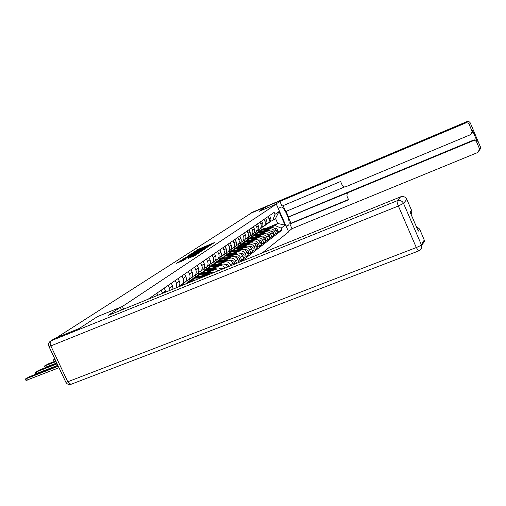 <?xml version="1.0" encoding="UTF-8"?>
<svg xmlns="http://www.w3.org/2000/svg" width="506" height="506" viewBox="0 0 506 506"><rect width="100%" height="100%" fill="white"/><g stroke="black" fill="none" stroke-linecap="round" stroke-linejoin="round"><path stroke-width="0.76" d="M210.439 245.239L214.329 242.621L198.668 249.154L193.678 252.19L208.801 245.492L210.73 244.847L210.439 245.239M188.371 258.332L194.842 255.644L199.256 252.722L182.375 259.686L176.486 263.303L183.937 260.173L185.93 258.857L180.984 260.723L184.614 258.882L195.335 254.423L196.979 253.885L188.396 258.389M122.401 306.472L97.462 316.617L79.189 328.514L56.666 337.635L251.52 212.925L266.377 206.65L259.11 211.381L276.333 204.114L122.401 306.472L123.641 309.153M204.835 248.857L209.617 245.714L193.773 252.317L188.207 255.726L204.835 248.857M204.759 249.123L199.282 252.507L182.438 259.458L185.67 257.554L193.456 254.233L194.74 253.373L187.897 256.055L204.759 249.123M262.209 252.962L288.648 231.881L276.333 204.114M268.92 222.678L270.261 221.527L270.969 219.579L269.711 215.455M253.411 235.157L252.924 234.063M264.309 231.185L269.306 229.123C271.627 228.434 273.417 229.205 274.669 231.432L276.276 230.217C275.03 228.004 273.253 227.238 270.944 227.921L262.924 231.236M276.276 230.217L277.402 232.735L273.291 234.993M268.066 216.587L269.211 219.307L269.287 221.084L268.408 222.963L266.409 224.221M274.669 231.432L275.802 233.968M251.216 235.334L251.691 236.403M264.999 225.474L266.352 224.303L267.067 222.33L265.789 218.156M249.306 238.098L248.813 236.991M269.363 237.984L271.943 236.928L273.588 235.663L272.449 233.114C271.184 230.869 269.388 230.091 267.048 230.78L258.882 234.158M264.1 219.319L265.264 222.071L265.264 224.228L264.208 226.03L262.405 227.061M260.312 234.107L265.365 232.014C267.718 231.324 269.527 232.102 270.799 234.36L271.943 236.928M247.054 238.282L247.542 239.37M260.963 228.339L262.336 227.162L263.057 225.164L261.766 220.932M245.094 241.122L244.588 239.996M265.334 241.058L267.984 239.97L269.673 238.674L268.522 236.087C267.238 233.816 265.416 233.026 263.044 233.721L254.733 237.156M260.027 222.128L261.204 224.917L261.286 226.745L260.381 228.668L258.288 229.983M256.2 237.099L261.317 234.993C263.702 234.291 265.536 235.081 266.826 237.371L267.984 239.97M242.772 241.292L243.278 242.418M256.82 231.293L258.205 230.097L258.939 228.073L257.624 223.778M240.767 244.234L240.23 243.025M261.185 244.215L263.911 243.101L265.65 241.767L264.48 239.142C263.177 236.84 261.33 236.043 258.933 236.745L250.47 240.236M255.834 225.012L257.029 227.839L257.118 229.692L255.96 231.906L254.056 232.981M251.975 240.186L257.162 238.048C259.565 237.339 261.425 238.143 262.734 240.464L263.911 243.101M238.383 244.417L238.895 245.555M252.564 234.322L253.961 233.114L254.701 231.065L254.461 229.199L253.367 226.713M236.391 247.39L235.72 246.093M256.921 247.466L259.73 246.321L261.513 244.948L260.324 242.285C259.002 239.952 257.13 239.142 254.708 239.85L246.08 243.399M251.526 227.978L252.488 230.122C253.209 231.976 252.93 233.589 251.659 234.961L249.698 236.068M247.636 243.348L252.88 241.191C255.321 240.476 257.206 241.292 258.534 243.645L259.73 246.321M233.867 247.624L234.392 248.781M248.18 237.44L249.123 236.77C250.407 235.385 250.685 233.759 249.951 231.887L248.99 229.73M232.071 250.565L231.742 250.698L231.103 249.281M252.532 250.805L255.422 249.629L257.257 248.218L256.055 245.524C254.714 243.152 252.817 242.33 250.356 243.044L241.571 246.662M247.099 231.033L248.073 233.203C248.807 235.088 248.528 236.719 247.238 238.111L245.22 239.237M243.171 246.605L248.484 244.423C250.951 243.702 252.861 244.531 254.208 246.915L255.422 249.629M229.231 250.925L229.762 252.108M243.671 240.647L244.626 239.97C245.922 238.566 246.207 236.922 245.467 235.024L244.48 232.83M227.561 253.854L227.03 254.075L226.416 252.709M248.016 254.246L250.989 253.032L252.88 251.583L251.659 248.844C250.299 246.447 248.376 245.606 245.884 246.333L236.922 250.015M242.538 234.17L243.525 236.378C244.271 238.288 243.993 239.945 242.684 241.349L240.616 242.507M238.573 249.958L243.955 247.75C246.454 247.023 248.389 247.864 249.755 250.287L250.989 253.032M224.455 254.328L224.999 255.524M239.034 243.949L240.002 243.26C241.311 241.843 241.596 240.173 240.843 238.25L239.844 236.03M222.678 257.345L222.185 257.548L221.596 256.232M243.367 257.788L246.428 256.542L248.376 255.043L247.13 252.273C245.752 249.831 243.803 248.984 241.28 249.717L232.14 253.462M237.845 237.409L238.845 239.642C239.604 241.577 239.319 243.26 238.003 244.683L235.866 245.872M233.842 253.411L239.294 251.178C241.824 250.438 243.791 251.299 245.176 253.753L246.428 256.542M219.541 257.82L220.091 259.034M234.253 247.352L235.233 246.656C236.561 245.22 236.846 243.525 236.081 241.571L235.069 239.319M217.643 260.938L217.2 261.121L216.631 259.863M238.573 261.431L241.729 260.154L243.734 258.61L242.469 255.796C241.071 253.323 239.091 252.456 236.542 253.202L227.219 257.016M233.007 240.736L234.025 243.006C234.797 244.974 234.512 246.675 233.177 248.117L230.976 249.331M228.971 256.966L234.493 254.708C237.061 253.961 239.047 254.834 240.458 257.32L241.729 260.154M214.487 261.425L215.037 262.646M229.332 250.856L230.325 250.147C231.672 248.693 231.957 246.972 231.179 244.993L230.148 242.703M212.463 264.638L212.065 264.802L211.508 263.575M238.661 262.513L238.952 262.285L237.675 259.433C236.251 256.921 234.246 256.042 231.653 256.789L222.14 260.679M228.023 244.17L229.06 246.473C229.844 248.465 229.553 250.192 228.206 251.659L225.935 252.905M223.949 260.628L229.547 258.338C232.146 257.586 234.164 258.471 235.594 261.001L236.644 263.329M209.256 265.1L209.838 266.377M224.259 254.467L225.265 253.753C226.625 252.273 226.916 250.533 226.125 248.522L225.081 246.201M207.125 268.446L206.771 268.591L206.214 267.37M233.386 264.651L232.722 263.177C231.28 260.628 229.243 259.73 226.618 260.489L216.91 264.455M222.887 247.706L223.937 250.046C224.734 252.07 224.449 253.822 223.076 255.309L220.742 256.586M218.775 264.404L224.443 262.089C227.08 261.324 229.129 262.228 230.584 264.79L230.964 265.631M203.836 268.806L204.475 270.223M219.028 258.186L220.047 257.465C221.426 255.966 221.717 254.202 220.913 252.159L219.851 249.8M201.622 272.373L201.312 272.5L200.737 271.241M227.605 266.997C226.125 264.436 224.069 263.537 221.432 264.303L211.514 268.344M217.586 251.362L218.655 253.734C219.465 255.783 219.18 257.567 217.789 259.072L215.379 260.381M213.437 268.294L219.187 265.954C221.52 265.22 223.475 265.909 225.05 268.028M198.207 272.557L198.953 274.189M213.633 262.032L214.664 261.292C216.062 259.78 216.353 257.984 215.537 255.91L214.455 253.519M195.942 276.428L195.088 275.226M221.356 269.527C219.768 268.003 218.004 267.573 216.075 268.237L205.942 272.361M212.122 255.125L213.209 257.535C214.032 259.622 213.741 261.425 212.337 262.949L209.845 264.296M207.928 272.31L214.759 269.666L216.859 269.843L218.472 270.697M192.52 276.681L193.248 278.281L193.804 277.883M208.061 265.992L209.111 265.252C210.521 263.708 210.819 261.893 209.984 259.787L208.883 257.352M190.085 280.609L189.269 279.369M214.234 272.418L210.547 272.298L200.193 276.504M206.473 259.015L207.58 261.463C208.421 263.582 208.13 265.416 206.701 266.959L204.133 268.344M202.248 276.453L208.156 274.056L210.762 273.822M186.663 280.963L187.524 282.43M202.311 270.09L203.374 269.331C204.803 267.775 205.101 265.922 204.253 263.784L203.134 261.317M183.779 284.77L183.267 283.645M200.642 263.031L201.774 265.517C202.621 267.668 202.33 269.534 200.888 271.102L198.225 272.525M180.617 285.39L180.87 285.947M196.366 274.315L197.441 273.55C198.896 271.969 199.193 270.09 198.333 267.921L197.188 265.41M194.614 267.181L195.765 269.711C196.632 271.899 196.334 273.79 194.873 275.378L192.122 276.845M190.224 278.692L191.312 277.914C192.786 276.308 193.083 274.404 192.204 272.19L191.047 269.641M188.384 271.475L189.554 274.043C190.439 276.27 190.142 278.186 188.662 279.805L185.81 281.311M183.868 283.215L184.975 282.424C186.467 280.798 186.771 278.857 185.873 276.611L184.69 274.018M181.939 275.915L183.128 278.528C184.032 280.792 183.729 282.74 182.23 284.378L179.276 285.934M178.65 286.845C179.965 285.207 180.187 283.316 179.32 281.191L178.112 278.547M175.259 280.514L176.474 283.17L176.562 287.693M173.014 289.135L172.527 285.928L171.3 283.24M168.346 285.276L170.124 290.305M165.898 292.019L164.241 288.104M161.174 290.216L162.603 293.353M157.891 295.264L156.917 293.145M153.742 295.34L154.368 296.699M187.365 282.493L187.815 282.171M188.536 281.659L189.876 280.697M194.513 277.37L195.683 276.535M198.984 274.17L199.604 273.721M200.306 273.221L201.312 272.5M204.639 270.115L205.227 269.698M205.917 269.198L206.771 268.591M210.116 266.194L210.673 265.795M211.356 265.302L212.065 264.802M215.429 262.386L215.961 262.007M216.631 261.526L217.2 261.121M220.584 258.692L221.084 258.332M221.748 257.858L222.185 257.548M225.587 255.113L226.062 254.771M230.439 251.634L230.894 251.311M235.157 248.25L235.587 247.946M239.743 244.967L240.148 244.676M244.202 241.773L244.581 241.495M248.535 238.668L248.901 238.408M268.205 228.345L275.03 225.524L277.775 223.494L275.536 218.459L272.766 220.433L270.305 221.457M255.258 232.437L255.758 233.5M257.788 232.039L258.737 231.381M265.859 228.434L277.775 223.494L285.055 225.164L281.14 228.149L275.03 225.524M256.858 232.703L257.181 232.469M258.648 231.419L258.111 230.224M272.766 220.433L275.005 214.335L279.015 211.54L285.055 225.164M241.419 261.393L282 230.072L281.14 228.149M275.005 214.335L274.144 212.4L148.049 299.255M277.111 232.083L282 230.072M279.015 211.54L275.536 218.459M208.542 246.333L192.634 253.19L208.649 246.567M198.997 252.013L202.545 250.217L200.914 250.755L194.639 253.772L198.997 252.013L199.231 252.526M262.956 231.223L261.646 231.286M259.673 230.711L262.759 229.458L267.668 229.275M258.408 231.723L261.855 230.11L266.017 229.958M260.337 230.205L263.19 229.148L268.446 228.952M261.02 229.743L264.088 228.503L270.084 228.276M274.328 228.117L275.163 228.086C277.358 228.604 277.971 229.85 276.997 231.83M275.536 229.066L276.668 231.097M258.964 234.12L257.465 234.208M255.65 233.595L258.781 232.324L263.759 232.14M254.354 234.632L257.845 232.994L262.064 232.842M256.327 233.076L259.217 232.007L264.556 231.811M257.029 232.602L260.147 231.337L266.238 231.115M270.432 230.964L271.355 230.926C273.601 231.47 274.208 232.747 273.183 234.752M271.646 231.887L272.867 234.044M254.866 237.099L253.221 237.206M251.52 236.555L254.695 235.265L259.749 235.088M250.185 237.624L253.734 235.954L258.003 235.802M252.216 236.024L255.144 234.942L260.565 234.746M252.937 235.537L256.093 234.253L262.291 234.031M266.428 233.886L267.44 233.848C269.717 234.404 270.33 235.695 269.293 237.725L269.293 237.725M267.649 234.79L268.958 237.074M274.96 204.696L279.894 201.413L465.539 123.028L466.715 121.693L251.748 212.52L266.447 206.6L259.135 211.363L274.96 204.69M278.332 208.617L280.685 207.062C284.125 205.613 291.614 223.272 288.376 225.195L286.371 226.739M288.471 231.482L291.981 228.687L289.906 224.006L348.596 199.819L346.926 195.993L347.211 193.374L348.261 192.558L473.034 140.788L473.521 140.092C475.172 139.586 476.399 140.08 477.215 141.566L472.503 130.384L472.693 131.086L471.889 133.426M286.181 211.331L290.88 223.26L289.906 224.006M283.082 205.651L285.688 211.54L344.561 186.954M291.981 228.687L477.942 152.426L480.491 147.132L470.384 123.148L469.258 124.501L472.199 131.731L470.466 134.704L345.737 186.765C344.219 187.226 343.062 186.746 342.271 185.322L340.601 181.49L281.981 206.113L279.894 201.413M479.492 148.783L476.747 142.268C475.931 140.776 474.691 140.282 473.034 140.788M469.258 124.501C468.436 123.002 467.196 122.515 465.539 123.028M250.407 213.38L249.325 214.329M288.18 217.163L348.261 192.558M288.622 216.834L473.521 140.092M290.88 223.26L348.463 199.516M348.039 192.666L349.039 191.907M50.891 340.873L54.673 338.489L78.993 328.641L97.405 316.655L120.314 307.338L121.548 310.007M120.314 307.338L108.031 315.485L400.651 196.815C403.383 196.018 405.445 196.872 406.837 199.383L411.542 210.306L411.871 211.476L411.176 214.626M416.204 226.283L419.632 229.085L424.604 240.9L421.681 245.758L421.378 244.79L424.306 239.952M411.542 210.306L410.119 212.172L418.291 231.128L419.632 229.085M250.653 240.16L248.876 240.287M247.276 239.597L250.495 238.288L255.619 238.111M245.903 240.704L249.509 238.996L253.829 238.851M247.984 239.053L250.957 237.953L256.466 237.763M248.731 238.554L251.931 237.251L258.237 237.029M262.31 236.89L263.417 236.846C265.726 237.409 266.352 238.724 265.302 240.78L265.239 240.843M263.544 237.782L264.942 240.186M246.327 243.304L244.423 243.456M242.912 242.728L246.175 241.394L251.381 241.217M241.501 243.867L245.163 242.127L249.54 241.976M243.639 242.165L246.65 241.052L252.247 240.862M244.404 241.653L247.655 240.331L254.075 240.11M258.073 239.977L259.287 239.933C261.621 240.502 262.26 241.83 261.197 243.917L261.096 244.012M259.331 240.856L260.811 243.38M241.874 246.536L239.85 246.713M238.421 245.948L241.735 244.594L247.023 244.417M236.972 247.118L240.692 245.34L245.125 245.195M239.174 245.366L242.222 244.24L247.915 244.05M239.958 244.841L243.26 243.494L249.793 243.278M253.715 243.146L255.037 243.101C257.402 243.683 258.047 245.03 256.978 247.143L256.839 247.276M254.992 244.018L256.561 246.662M237.289 249.863L235.157 250.065M233.804 249.256L237.169 247.877L242.538 247.706M232.317 250.464L236.093 248.648L240.59 248.509M234.582 248.661L237.675 247.516L243.456 247.333M235.391 248.123L238.737 246.751L245.391 246.536M249.224 246.409L250.666 246.365C253.063 246.96 253.721 248.32 252.633 250.457L252.456 250.628M250.527 247.276L252.19 250.046M232.577 253.285L230.331 253.519M229.054 252.665L232.469 251.261L237.928 251.09M227.523 253.904L231.362 252.058L235.916 251.918M229.85 252.045L232.988 250.887L238.87 250.704M230.685 251.495L234.082 250.103L240.862 249.888M244.594 249.774L246.169 249.724C248.598 250.325 249.262 251.71 248.168 253.873L247.94 254.082M245.941 250.628L247.693 253.525M227.725 256.808L225.366 257.073M224.164 256.169L227.63 254.746L233.177 254.575M222.589 257.453L226.492 255.562L231.103 255.422M224.98 255.536L228.162 254.36L234.151 254.176M225.84 254.967L229.288 253.55L236.201 253.342M239.825 253.228L241.539 253.177C244 253.791 244.676 255.195 243.569 257.39L243.297 257.636M241.21 254.088L242.716 255.252L243.057 257.105M222.722 260.438L220.255 260.729M219.123 259.78L222.646 258.332L228.282 258.168M217.504 261.102L221.476 259.173L226.15 259.04M219.971 259.129L223.197 257.933L229.288 257.756M220.856 258.541L224.354 257.099L231.4 256.896M234.904 256.789L236.77 256.738C239.268 257.358 239.952 258.787 238.832 261.007L238.509 261.292M236.34 257.655L237.94 258.851L238.282 260.792M217.574 264.183L214.987 264.505M213.937 263.506L217.51 262.026L223.241 261.868M212.261 264.872L216.302 262.899L221.046 262.766M214.803 262.829L218.08 261.621L224.278 261.444M215.714 262.228L219.275 260.761L226.454 260.558M229.832 260.457L231.862 260.4C234.101 260.837 234.904 262.127 234.284 264.284M231.324 261.33L233.019 262.551L233.361 264.594M212.261 268.041L209.566 268.395M208.573 267.345L212.216 265.84L218.048 265.682M206.859 268.749L210.97 266.732L215.777 266.605M209.478 266.643L212.798 265.416L219.117 265.245M210.42 266.023L214.032 264.53L221.362 264.328M224.588 264.246L226.796 264.183L229.465 266.238M226.15 265.119L228.155 266.77M206.783 272.019L203.969 272.411M203.045 271.311L206.758 269.768L212.691 269.616M201.287 272.759L205.474 270.691L210.344 270.571M203.988 270.583L207.359 269.337L213.791 269.167M204.943 269.951L208.63 268.42L216.113 268.224M219.168 268.142L221.571 268.079L223.348 268.718M220.818 269.034L221.742 269.369M201.129 276.124L198.2 276.554M197.334 275.403L201.122 273.822L207.163 273.676M195.537 276.89L199.794 274.777L204.74 274.657M199.415 276.2L199.269 276.529M198.32 274.644L201.742 273.373L208.295 273.215M199.294 273.993L203.058 272.43L210.698 272.241M213.557 272.171L214.93 272.133M194.595 280.381L192.242 280.83M191.439 279.622L195.303 278.009L200.755 277.883M189.598 281.159L193.937 278.996L198.257 278.895M193.596 280.432L193.437 280.805M192.47 278.831L195.948 277.547L201.932 277.408M193.463 278.173L197.302 276.573L204.405 276.402M185.348 283.986L189.807 282.323M184.658 284.41L187.094 283.423M186.429 283.164L191.015 281.836M187.441 282.487L191.363 280.849L193.564 280.798M54.825 358.912L53.478 359.874L55.053 359.393M55.717 360.791L54.117 361.233M55.774 360.917L48.367 363.846L44.427 366.028L56.077 361.569M56.754 363.004L45.085 367.407M56.83 363.163L39.095 370.164L35.053 372.41L57.153 363.846M57.848 365.307L35.717 373.807M57.943 365.509L29.474 376.711L25.332 379.032L58.279 366.224M58.987 367.723L26.002 380.449M230.584 264.79L232.722 263.177M235.594 261.001L237.675 259.433M240.458 257.32L242.469 255.796M245.176 253.753L247.13 252.273M249.755 250.287L251.659 248.844M254.208 246.915L256.055 245.524M258.534 243.645L260.324 242.285M262.734 240.464L264.48 239.142M266.826 237.371L268.522 236.087M270.799 234.36L272.449 233.114M162.439 292.968L165.494 290.836M169.58 287.984L172.527 285.928M176.474 283.17L179.32 281.191M183.128 278.528L185.873 276.611M189.554 274.043L192.204 272.19M195.765 269.711L198.333 267.921M201.774 265.517L204.253 263.784M208.156 274.056L210.547 272.298M207.58 261.463L209.984 259.787M213.76 269.938L216.075 268.237M213.209 257.535L215.537 255.91M219.187 265.954L221.432 264.303M218.655 253.734L220.913 252.159M224.443 262.089L226.618 260.489M223.937 250.046L226.125 248.522M229.547 258.338L231.653 256.789M229.06 246.473L231.179 244.993M234.493 254.708L236.542 253.202M234.025 243.006L236.081 241.571M239.294 251.178L241.28 249.717M238.845 239.642L240.843 238.25M243.955 247.75L245.884 246.333M243.525 236.378L245.467 235.024M248.484 244.423L250.356 243.044M248.073 233.203L249.951 231.887M252.88 241.191L254.708 239.85M252.488 230.122L254.316 228.845M257.162 238.048L258.933 236.745M256.782 227.124L258.56 225.885M261.317 234.993L263.044 233.721M260.957 224.209L262.69 223.001M265.365 232.014L267.048 230.78M265.017 221.375L266.7 220.199M269.306 229.123L270.944 227.921M268.971 218.617L270.609 217.472M197.656 250.179L197.454 249.736M198.883 249.629L198.668 249.154M194.753 253.057L194.532 252.557M204.316 249.072L204.089 248.579M184.608 258.61L184.405 258.168M185.904 258.066L185.67 257.554M192.425 255.359L192.191 254.841M193.722 254.822L193.456 254.233M195.48 254.088L195.246 253.576M190.477 257.548L190.269 257.092M191.799 256.997L191.559 256.466M193.602 256.251L193.362 255.72M182.824 260.723L182.584 260.192M262.759 229.458L261.855 230.11M264.088 228.503L263.19 229.148M275.163 228.086L274.764 228.383M258.781 232.324L257.845 232.994M260.147 231.337L259.217 232.007M271.355 230.926L270.919 231.255M254.695 235.265L253.734 235.954M256.093 234.253L255.144 234.942M267.44 233.848L266.966 234.202M472.009 131.035L472.503 130.384M477.215 141.566L476.747 142.268M286.099 226.131L288.376 225.195M480.479 147.082L480.656 147.695L479.663 150.32M250.293 213.431L466.722 121.687C468.354 121.187 469.574 121.668 470.384 123.148L470.378 123.116M466.715 121.693L466.753 121.68C468.379 121.168 469.593 121.655 470.39 123.141L480.498 147.119L480.656 147.695L479.663 149.352M54.673 338.489L51.062 340.797L397.204 200.737C396.868 201.514 397.254 203.273 398.367 206.005L50.834 345.914L67.766 381.777L416.305 247.542L398.367 206.005L403.522 203.361L421.378 244.79C420.733 245.524 419.038 246.441 416.305 247.542L418.563 250.976C420.815 249.958 421.852 248.212 421.681 245.758C421.972 248.092 421.062 249.781 418.943 250.818M406.837 199.383L403.522 203.361C402.099 200.793 399.993 199.921 397.204 200.737L400.651 196.815M418.829 250.868L70.834 384.37L67.766 381.777L65.85 382.258C66.975 384.136 68.639 384.838 70.834 384.37L71.46 384.13M65.805 382.163L48.956 346.483L50.834 345.914C49.866 343.517 49.942 341.809 51.062 340.797L50.233 341.291C48.57 342.745 48.14 344.478 48.956 346.483L48.924 346.414M250.495 238.288L249.509 238.996M251.931 237.251L250.957 237.953M263.417 236.846L262.899 237.238M246.175 241.394L245.163 242.127M247.655 240.331L246.65 241.052M259.287 239.933L258.724 240.35M241.735 244.594L240.692 245.34M243.26 243.494L242.222 244.24M255.037 243.101L254.429 243.557M237.169 247.877L236.093 248.648M238.737 246.751L237.675 247.516M250.666 246.365L250.008 246.858M232.469 251.261L231.362 252.058M234.082 250.103L232.988 250.887M246.169 249.724L245.461 250.249M227.63 254.746L226.492 255.562M229.288 253.55L228.162 254.36M241.539 253.177L240.78 253.746M222.646 258.332L221.476 259.173M224.354 257.099L223.197 257.933M236.77 256.738L235.954 257.352M217.51 262.026L216.302 262.899M219.275 260.761L218.08 261.621M231.862 260.4L230.976 261.058M212.216 265.84L210.97 266.732M214.032 264.53L212.798 265.416M226.796 264.183L225.847 264.891M206.758 269.768L205.474 270.691M208.63 268.42L207.359 269.337M221.571 268.079L220.559 268.838M201.122 273.822L199.794 274.777M203.058 272.43L201.742 273.373M195.303 278.009L193.937 278.996M197.302 276.573L195.948 277.547M189.301 282.335L188.681 282.778M191.363 280.849L189.965 281.855M55.375 360.93L54.711 359.526M46.343 367.109L45.666 365.686M36.982 373.517L36.293 372.068M27.273 380.164L26.565 378.69M268.167 223.216L269.812 222.045M264.208 226.03L265.897 224.828M260.141 228.927L261.874 227.694M255.96 231.906L257.744 230.635M251.659 234.961L253.493 233.658M247.238 238.111L249.123 236.77M242.684 241.349L244.626 239.97M238.003 244.683L240.002 243.26M233.177 248.117L235.233 246.656M228.206 251.659L230.325 250.147M223.076 255.309L225.265 253.753M217.789 259.072L220.047 257.465M212.337 262.949L214.664 261.292M206.701 266.959L209.111 265.252M200.888 271.102L203.374 269.331M194.873 275.378L197.441 273.55M188.662 279.805L191.312 277.914M182.23 284.378L184.975 282.424M192.919 253.816L192.634 253.19M194.892 254.335L194.639 253.772M181.274 261.368L180.984 260.723M472.199 131.731L472.693 131.086M411.871 211.476L410.568 213.203M238.832 261.007L238.497 261.267M54.136 361.271L53.478 359.874M45.104 367.451L44.427 366.028M35.743 373.858L35.053 372.41M26.034 380.506L25.332 379.032"/></g></svg>
